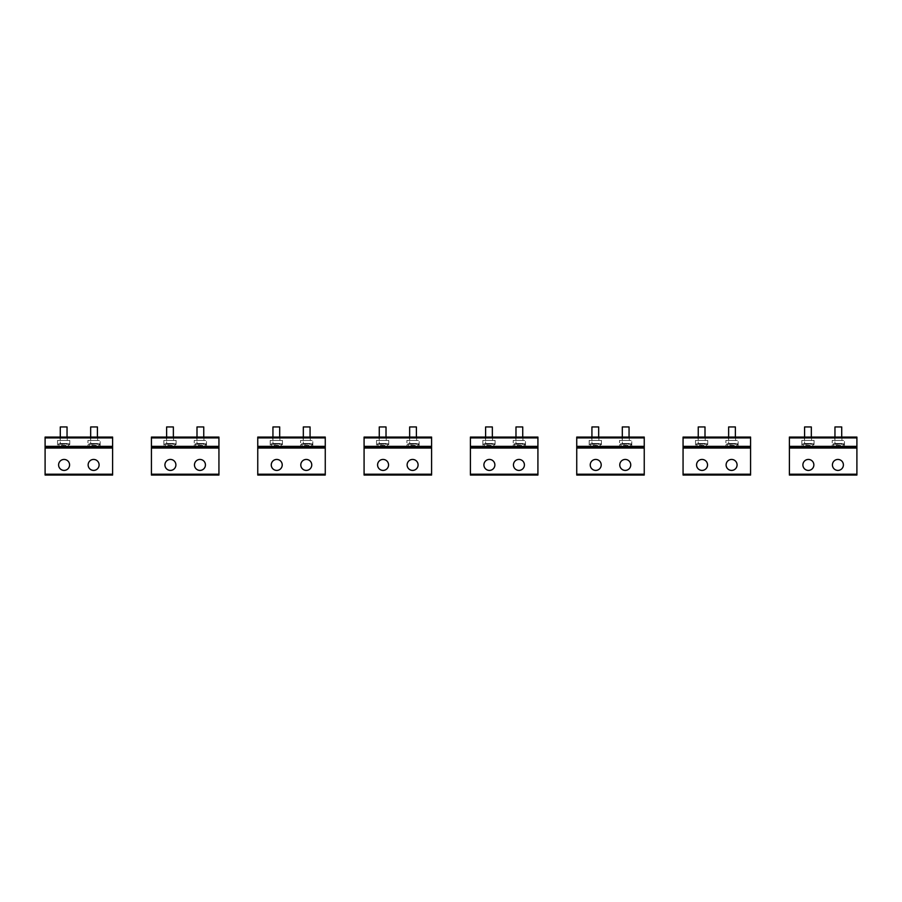 <?xml version="1.0" encoding="UTF-8"?>
<svg xmlns="http://www.w3.org/2000/svg" width="902" height="902" viewBox="0 0 902 902"><rect width="100%" height="100%" fill="white"/><g stroke="black" fill="none" stroke-linecap="round" stroke-linejoin="round"><path stroke-width="0.68" stroke-dasharray="4.51 3.38" d="M67.041 437.075L67.041 426.95L60.287 426.95L67.041 426.95L60.287 426.95L60.287 443.491L67.041 443.491L60.287 443.491L67.041 443.491L60.287 443.491L60.287 437.075M66.624 447.46L69.567 444.246L66.624 447.46L60.716 447.46L66.624 447.46L60.716 447.46L57.762 444.246L69.567 444.246L57.762 443.829L69.567 443.829L57.762 443.829L69.567 443.829L57.762 443.829L60.716 447.46M63.614 447.46L65.801 447.46L63.614 447.46L63.614 445.261L61.528 445.261L65.801 445.261L61.528 445.261L65.801 445.261L63.614 445.261L63.614 447.46L61.528 447.46L61.528 445.261L61.528 447.46L61.584 445.261L61.584 447.46L63.715 447.46L63.715 445.261L63.715 447.46L65.801 447.46L65.801 445.261L65.801 447.46L65.745 445.261L65.745 447.46L63.614 447.46M67.379 443.829L59.949 443.829L67.379 443.829M97.416 437.075L97.416 426.95L90.674 426.95L97.416 426.95L90.674 426.95L90.674 443.491L97.416 443.491L90.674 443.491L97.416 443.491L90.674 443.491L90.674 437.075M96.999 447.46L99.953 444.246L96.999 447.46L91.091 447.46L96.999 447.46L91.091 447.46L88.137 444.246L99.953 444.246L88.137 443.829L99.953 443.829L88.137 443.829L99.953 443.829L88.137 443.829L91.091 447.46M93.988 447.46L96.176 447.46L93.988 447.46L93.988 445.261L91.914 445.261L96.176 445.261L91.914 445.261L96.176 445.261L93.988 445.261L93.988 447.46L91.914 447.46L91.914 445.261L91.914 447.46L91.959 445.261L91.959 447.46L94.101 447.46L94.101 445.261L94.101 447.46L96.176 447.46L96.176 445.261L96.176 447.46L96.131 445.261L96.131 447.46L93.988 447.46M97.754 443.829L90.335 443.829L97.754 443.829M173.364 437.075L173.364 426.95L166.622 426.95L173.364 426.95L166.622 426.95L166.622 443.491L173.364 443.491L166.622 443.491L173.364 443.491L166.622 443.491L166.622 437.075M172.947 447.46L175.901 444.246L172.947 447.46L167.039 447.46L172.947 447.46L167.039 447.46L164.085 444.246L175.901 444.246L164.085 443.829L175.901 443.829L164.085 443.829L175.901 443.829L164.085 443.829L167.039 447.46M169.937 447.46L172.124 447.46L169.937 447.46L169.937 445.261L167.851 445.261L172.124 445.261L167.851 445.261L172.124 445.261L169.937 445.261L169.937 447.46L167.851 447.46L167.851 445.261L167.851 447.46L167.907 445.261L167.907 447.46L170.05 447.46L170.05 445.261L170.05 447.46L172.124 447.46L172.124 445.261L172.124 447.46L172.079 445.261L172.079 447.46L169.937 447.46M173.703 443.829L166.284 443.829L173.703 443.829M279.699 437.075L279.699 426.95L272.945 426.95L279.699 426.95L272.945 426.95L272.945 443.491L279.699 443.491L272.945 443.491L279.699 443.491L272.945 443.491L272.945 437.075M279.27 447.46L282.225 444.246L279.27 447.46L273.362 447.46L279.27 447.46L273.362 447.46L270.408 444.246L282.225 444.246L270.408 443.829L282.225 443.829L270.408 443.829L282.225 443.829L270.408 443.829L273.362 447.46M276.26 447.46L278.459 447.46L276.26 447.46L276.26 445.261L274.185 445.261L278.459 445.261L274.185 445.261L278.459 445.261L276.26 445.261L276.26 447.46L274.185 447.46L274.185 445.261L274.185 447.46L274.242 445.261L274.242 447.46L276.373 447.46L276.373 445.261L276.373 447.46L278.459 447.46L278.459 445.261L278.459 447.46L278.402 445.261L278.402 447.46L276.26 447.46M280.037 443.829L272.607 443.829L280.037 443.829M386.022 437.075L386.022 426.95L379.268 426.95L386.022 426.95L379.268 426.95L379.268 443.491L386.022 443.491L379.268 443.491L386.022 443.491L379.268 443.491L379.268 437.075M385.605 447.46L388.559 444.246L385.605 447.46L379.697 447.46L385.605 447.46L379.697 447.46L376.743 444.246L388.559 444.246L376.743 443.829L388.559 443.829L376.743 443.829L388.559 443.829L376.743 443.829L379.697 447.46M382.595 447.46L384.782 447.46L382.595 447.46L382.595 445.261L380.509 445.261L384.782 445.261L380.509 445.261L384.782 445.261L382.595 445.261L382.595 447.46L380.509 447.46L380.509 445.261L380.509 447.46L380.565 445.261L380.565 447.46L382.696 447.46L382.696 445.261L382.696 447.46L384.782 447.46L384.782 445.261L384.782 447.46L384.726 445.261L384.726 447.46L382.595 447.46M386.36 443.829L378.93 443.829L386.36 443.829M203.751 437.075L203.751 426.95L196.997 426.95L203.751 426.95L196.997 426.95L196.997 443.491L203.751 443.491L196.997 443.491L203.751 443.491L196.997 443.491L196.997 437.075M203.322 447.46L206.276 444.246L203.322 447.46L197.414 447.46L203.322 447.46L197.414 447.46L194.46 444.246L206.276 444.246L194.46 443.829L206.276 443.829L194.46 443.829L206.276 443.829L194.46 443.829L197.414 447.46M200.323 447.46L202.51 447.46L200.323 447.46L200.323 445.261L198.237 445.261L202.51 445.261L198.237 445.261L202.51 445.261L200.323 445.261L200.323 447.46L198.237 447.46L198.237 445.261L198.237 447.46L198.293 445.261L198.293 447.46L200.424 447.46L200.424 445.261L200.424 447.46L202.51 447.46L202.51 445.261L202.51 447.46L202.454 445.261L202.454 447.46L200.323 447.46M204.089 443.829L196.659 443.829L204.089 443.829M310.074 437.075L310.074 426.95L303.32 426.95L310.074 426.95L303.32 426.95L303.32 443.491L310.074 443.491L303.32 443.491L310.074 443.491L303.32 443.491L303.32 437.075M309.657 447.46L312.611 444.246L309.657 447.46L303.748 447.46L309.657 447.46L303.748 447.46L300.794 444.246L312.611 444.246L300.794 443.829L312.611 443.829L300.794 443.829L312.611 443.829L300.794 443.829L303.748 447.46M306.646 447.46L308.834 447.46L306.646 447.46L306.646 445.261L304.56 445.261L308.834 445.261L304.56 445.261L308.834 445.261L306.646 445.261L306.646 447.46L304.56 447.46L304.56 445.261L304.56 447.46L304.617 445.261L304.617 447.46L306.748 447.46L306.748 445.261L306.748 447.46L308.834 447.46L308.834 445.261L308.834 447.46L308.777 445.261L308.777 447.46L306.646 447.46M310.412 443.829L302.982 443.829L310.412 443.829M416.397 437.075L416.397 426.95L409.655 426.95L416.397 426.95L409.655 426.95L409.655 443.491L416.397 443.491L409.655 443.491L416.397 443.491L409.655 443.491L409.655 437.075M415.98 447.46L418.934 444.246L415.98 447.46L410.072 447.46L415.98 447.46L410.072 447.46L407.118 444.246L418.934 444.246L407.118 443.829L418.934 443.829L407.118 443.829L418.934 443.829L407.118 443.829L410.072 447.46M412.969 447.46L415.157 447.46L412.969 447.46L412.969 445.261L410.895 445.261L415.157 445.261L410.895 445.261L415.157 445.261L412.969 445.261L412.969 447.46L410.895 447.46L410.895 445.261L410.94 447.46L413.082 447.46L413.082 445.261L413.082 447.46L415.157 447.46L415.157 445.261L415.157 447.46L415.112 445.261L415.112 447.46L412.969 447.46M416.735 443.829L409.316 443.829L416.735 443.829M410.895 447.46L410.895 445.261L410.94 447.46M492.345 437.075L492.345 426.95L485.603 426.95L492.345 426.95L485.603 426.95L485.603 443.491L492.345 443.491L485.603 443.491L492.345 443.491L485.603 443.491L485.603 437.075M491.928 447.46L494.882 444.246L491.928 447.46L486.02 447.46L491.928 447.46L486.02 447.46L483.066 444.246L494.882 444.246L483.066 443.829L494.882 443.829L483.066 443.829L494.882 443.829L483.066 443.829L486.02 447.46M488.918 447.46L491.105 447.46L488.918 447.46L488.918 445.261L486.843 445.261L491.105 445.261L486.843 445.261L491.105 445.261L488.918 445.261L488.918 447.46L486.843 447.46L486.843 445.261L486.843 447.46L486.888 445.261L486.888 447.46L489.031 447.46L489.031 445.261L489.031 447.46L491.105 447.46L491.06 445.261L491.105 447.46L488.918 447.46M492.684 443.829L485.265 443.829L492.684 443.829M491.105 447.46L491.06 445.261L491.105 447.46M522.732 437.075L522.732 426.95L515.978 426.95L522.732 426.95L515.978 426.95L515.978 443.491L522.732 443.491L515.978 443.491L522.732 443.491L515.978 443.491L515.978 437.075M522.303 447.46L525.257 444.246L522.303 447.46L516.395 447.46L522.303 447.46L516.395 447.46L513.441 444.246L525.257 444.246L513.441 443.829L525.257 443.829L513.441 443.829L525.257 443.829L513.441 443.829L516.395 447.46M519.304 447.46L521.491 447.46L519.304 447.46L519.304 445.261L517.218 445.261L521.491 445.261L517.218 445.261L521.491 445.261L519.304 445.261L519.304 447.46L517.218 447.46L517.218 445.261L517.218 447.46L517.274 445.261L517.274 447.46L519.405 447.46L519.405 445.261L519.405 447.46L521.491 447.46L521.491 445.261L521.491 447.46L521.435 445.261L521.435 447.46L519.304 447.46M523.07 443.829L515.64 443.829L523.07 443.829M598.68 437.075L598.68 426.95L591.926 426.95L598.68 426.95L591.926 426.95L591.926 443.491L598.68 443.491L591.926 443.491L598.68 443.491L591.926 443.491L591.926 437.075M598.251 447.46L601.206 444.246L598.251 447.46L592.343 447.46L598.251 447.46L592.343 447.46L589.389 444.246L601.206 444.246L589.389 443.829L601.206 443.829L589.389 443.829L601.206 443.829L589.389 443.829L592.343 447.46M595.252 447.46L597.44 447.46L595.252 447.46L595.252 445.261L593.166 445.261L597.44 445.261L593.166 445.261L597.44 445.261L595.252 445.261L595.252 447.46L593.166 447.46L593.166 445.261L593.166 447.46L593.223 445.261L593.223 447.46L595.354 447.46L595.354 445.261L595.354 447.46L597.44 447.46L597.44 445.261L597.44 447.46L597.383 445.261L597.383 447.46L595.252 447.46M599.018 443.829L591.588 443.829L599.018 443.829M705.003 437.075L705.003 426.95L698.249 426.95L705.003 426.95L698.249 426.95L698.249 443.491L705.003 443.491L698.249 443.491L705.003 443.491L698.249 443.491L698.249 437.075M704.586 447.46L707.54 444.246L704.586 447.46L698.678 447.46L704.586 447.46L698.678 447.46L695.724 444.246L707.54 444.246L695.724 443.829L707.54 443.829L695.724 443.829L707.54 443.829L695.724 443.829L698.678 447.46M701.576 447.46L703.763 447.46L701.576 447.46L701.576 445.261L699.49 445.261L703.763 445.261L699.49 445.261L703.763 445.261L701.576 445.261L701.576 447.46L699.49 447.46L699.49 445.261L699.49 447.46L699.546 445.261L699.546 447.46L701.677 447.46L701.677 445.261L701.677 447.46L703.763 447.46L703.763 445.261L703.763 447.46L703.707 445.261L703.707 447.46L701.576 447.46M705.341 443.829L697.911 443.829L705.341 443.829M811.326 437.075L811.326 426.95L804.584 426.95L811.326 426.95L804.584 426.95L804.584 443.491L811.326 443.491L804.584 443.491L811.326 443.491L804.584 443.491L804.584 437.075M810.909 447.46L813.863 444.246L810.909 447.46L805.001 447.46L810.909 447.46L805.001 447.46L802.047 444.246L813.863 444.246L802.047 443.829L813.863 443.829L802.047 443.829L813.863 443.829L802.047 443.829L805.001 447.46M807.899 447.46L810.086 447.46L807.899 447.46L807.899 445.261L805.824 445.261L810.086 445.261L805.824 445.261L810.086 445.261L807.899 445.261L807.899 447.46L805.824 447.46L805.824 445.261L805.824 447.46L805.869 445.261L805.869 447.46L808.012 447.46L808.012 445.261L808.012 447.46L810.086 447.46L810.086 445.261L810.086 447.46L810.041 445.261L810.041 447.46L807.899 447.46M811.665 443.829L804.246 443.829L811.665 443.829M629.055 437.075L629.055 426.95L622.301 426.95L629.055 426.95L622.301 426.95L622.301 443.491L629.055 443.491L622.301 443.491L629.055 443.491L622.301 443.491L622.301 437.075M628.638 447.46L631.592 444.246L628.638 447.46L622.73 447.46L628.638 447.46L622.73 447.46L619.775 444.246L631.592 444.246L619.775 443.829L631.592 443.829L619.775 443.829L631.592 443.829L619.775 443.829L622.73 447.46M625.627 447.46L627.815 447.46L625.627 447.46L625.627 445.261L623.541 445.261L627.815 445.261L623.541 445.261L627.815 445.261L625.627 445.261L625.627 447.46L623.541 447.46L623.541 445.261L623.541 447.46L623.598 445.261L623.598 447.46L625.74 447.46L625.74 445.261L625.74 447.46L627.815 447.46L627.815 445.261L627.815 447.46L627.758 445.261L627.758 447.46L625.627 447.46M629.393 443.829L621.963 443.829L629.393 443.829M735.378 437.075L735.378 426.95L728.636 426.95L735.378 426.95L728.636 426.95L728.636 443.491L735.378 443.491L728.636 443.491L735.378 443.491L728.636 443.491L728.636 437.075M734.961 447.46L737.915 444.246L734.961 447.46L729.053 447.46L734.961 447.46L729.053 447.46L726.099 444.246L737.915 444.246L726.099 443.829L737.915 443.829L726.099 443.829L737.915 443.829L726.099 443.829L729.053 447.46M731.95 447.46L734.149 447.46L731.95 447.46L731.95 445.261L729.876 445.261L734.149 445.261L729.876 445.261L734.149 445.261L731.95 445.261L731.95 447.46L729.876 447.46L729.876 445.261L729.876 447.46L729.921 445.261L729.921 447.46L732.063 447.46L732.063 445.261L732.063 447.46L734.149 447.46L734.149 445.261L734.149 447.46L734.093 445.261L734.093 447.46L731.95 447.46M735.716 443.829L728.297 443.829L735.716 443.829M841.713 437.075L841.713 426.95L834.959 426.95L841.713 426.95L834.959 426.95L834.959 443.491L841.713 443.491L834.959 443.491L841.713 443.491L834.959 443.491L834.959 437.075M841.284 447.46L844.238 444.246L841.284 447.46L835.376 447.46L841.284 447.46L835.376 447.46L832.433 444.246L844.238 444.246L832.433 443.829L844.238 443.829L832.433 443.829L844.238 443.829L832.433 443.829L835.376 447.46M838.285 447.46L840.472 447.46L838.285 447.46L838.285 445.261L836.199 445.261L840.472 445.261L836.199 445.261L840.472 445.261L838.285 445.261L838.285 447.46L836.199 447.46L836.199 445.261L836.199 447.46L836.255 445.261L836.255 447.46L838.386 447.46L838.386 445.261L838.386 447.46L840.472 447.46L840.472 445.261L840.472 447.46L840.416 445.261L840.416 447.46L838.285 447.46M842.051 443.829L834.621 443.829L842.051 443.829M88.813 462.298A5.48 5.48 0 0 1 96.255 460.11A5.48 5.48 0 0 1 98.431 467.552A5.48 5.48 0 0 1 90.989 469.739A5.48 5.48 0 0 1 88.813 462.298M112.615 474.204L112.615 448.046L45.1 448.046L45.1 475.05L112.615 475.05L112.615 474.204L45.1 474.204M68.902 467.552A5.48 5.48 0 0 1 61.46 469.739A5.48 5.48 0 0 1 59.273 462.298A5.48 5.48 0 0 1 66.714 460.11A5.48 5.48 0 0 1 68.902 467.552M112.615 448.046L112.615 447.2L45.1 447.2L45.1 448.046M112.615 437.921L45.1 437.921L45.1 437.075L112.615 437.075L112.615 447.2L45.1 447.2L69.781 447.2L57.548 447.2L57.548 440.447L69.781 440.447L69.781 447.2L57.548 447.2L57.548 440.447L69.781 440.447L57.548 440.447L69.781 440.447L69.781 447.2L65.26 447.2L100.167 447.2L87.922 447.2L87.922 440.447L100.167 440.447L100.167 447.2L87.922 447.2L87.922 440.447L100.167 440.447L87.922 440.447L100.167 440.447L100.167 447.2L95.635 447.2L112.615 447.2M67.255 437.075L67.255 440.447L60.073 440.447L67.255 440.447L60.073 440.447L67.255 440.447L67.255 437.075L60.073 437.075L60.073 440.447L60.073 437.075L67.255 437.075M97.63 437.075L97.63 440.447L90.459 440.447L97.63 440.447L90.459 440.447L97.63 440.447L97.63 437.075L90.459 437.075L90.459 440.447L90.459 437.075L97.63 437.075M45.1 437.921L45.1 447.2M195.136 462.298A5.48 5.48 0 0 1 202.578 460.11A5.48 5.48 0 0 1 204.765 467.552A5.48 5.48 0 0 1 197.324 469.739A5.48 5.48 0 0 1 195.136 462.298M218.938 474.204L218.938 448.046L151.423 448.046L151.423 475.05L218.938 475.05L218.938 474.204L151.423 474.204M175.225 467.552A5.48 5.48 0 0 1 167.783 469.739A5.48 5.48 0 0 1 165.596 462.298A5.48 5.48 0 0 1 173.049 460.11A5.48 5.48 0 0 1 175.225 467.552M218.938 448.046L218.938 447.2L151.423 447.2L151.423 448.046M218.938 437.921L151.423 437.921L151.423 437.075L218.938 437.075L218.938 447.2L151.423 447.2L176.115 447.2L163.871 447.2L163.871 440.447L176.115 440.447L176.115 447.2L163.871 447.2L163.871 440.447L176.115 440.447L163.871 440.447L176.115 440.447L176.115 447.2L171.583 447.2L206.49 447.2L194.257 447.2L194.257 440.447L206.49 440.447L206.49 447.2L194.257 447.2L194.257 440.447L206.49 440.447L194.257 440.447L206.49 440.447L206.49 447.2L201.969 447.2L218.938 447.2M173.579 437.075L173.579 440.447L166.408 440.447L173.579 440.447L166.408 440.447L173.579 440.447L173.579 437.075L166.408 437.075L166.408 440.447L166.408 437.075L173.579 437.075M203.953 437.075L203.953 440.447L196.783 440.447L203.953 440.447L196.783 440.447L203.953 440.447L203.953 437.075L196.783 437.075L196.783 440.447L196.783 437.075L203.953 437.075M151.423 437.921L151.423 447.2M301.46 462.298A5.48 5.48 0 0 1 308.901 460.11A5.48 5.48 0 0 1 311.089 467.552A5.48 5.48 0 0 1 303.647 469.739A5.48 5.48 0 0 1 301.46 462.298M325.261 474.204L325.261 448.046L257.758 448.046L257.758 475.05L325.261 475.05L325.261 474.204L257.758 474.204M281.559 467.552A5.48 5.48 0 0 1 274.107 469.739A5.48 5.48 0 0 1 271.93 462.298A5.48 5.48 0 0 1 279.372 460.11A5.48 5.48 0 0 1 281.559 467.552M325.261 448.046L325.261 447.2L257.758 447.2L257.758 448.046M325.261 437.921L257.758 437.921L257.758 437.075L325.261 437.075L325.261 447.2L257.758 447.2L282.439 447.2L270.205 447.2L270.205 440.447L282.439 440.447L282.439 447.2L270.205 447.2L270.205 440.447L282.439 440.447L270.205 440.447L282.439 440.447L282.439 447.2L277.917 447.2L312.814 447.2L300.58 447.2L300.58 440.447L312.814 440.447L312.814 447.2L300.58 447.2L300.58 440.447L312.814 440.447L300.58 440.447L312.814 440.447L312.814 447.2L308.292 447.2L325.261 447.2M279.902 437.075L279.902 440.447L272.731 440.447L279.902 440.447L272.731 440.447L279.902 440.447L279.902 437.075L272.731 437.075L272.731 440.447L272.731 437.075L279.902 437.075M310.288 437.075L310.288 440.447L303.117 440.447L310.288 440.447L303.117 440.447L310.288 440.447L310.288 437.075L303.117 437.075L303.117 440.447L303.117 437.075L310.288 437.075M257.758 437.921L257.758 447.2M407.794 462.298A5.48 5.48 0 0 1 415.236 460.11A5.48 5.48 0 0 1 417.423 467.552A5.48 5.48 0 0 1 409.97 469.739A5.48 5.48 0 0 1 407.794 462.298M431.596 474.204L431.596 448.046L364.081 448.046L364.081 475.05L431.596 475.05L431.596 474.204L364.081 474.204M387.883 467.552A5.48 5.48 0 0 1 380.441 469.739A5.48 5.48 0 0 1 378.254 462.298A5.48 5.48 0 0 1 385.695 460.11A5.48 5.48 0 0 1 387.883 467.552M431.596 448.046L431.596 447.2L364.081 447.2L364.081 448.046M431.596 437.921L364.081 437.921L364.081 437.075L431.596 437.075L431.596 447.2L364.081 447.2L388.762 447.2L376.529 447.2L376.529 440.447L388.762 440.447L388.762 447.2L376.529 447.2L376.529 440.447L388.762 440.447L376.529 440.447L388.762 440.447L388.762 447.2L384.241 447.2L419.148 447.2L406.903 447.2L406.903 440.447L419.148 440.447L419.148 447.2L406.903 447.2L406.903 440.447L419.148 440.447L406.903 440.447L419.148 440.447L419.148 447.2L414.616 447.2L431.596 447.2M386.236 437.075L386.236 440.447L379.065 440.447L386.236 440.447L379.065 440.447L386.236 440.447L386.236 437.075L379.065 437.075L379.065 440.447L379.065 437.075L386.236 437.075M416.611 437.075L416.611 440.447L409.44 440.447L416.611 440.447L409.44 440.447L416.611 440.447L416.611 437.075L409.44 437.075L409.44 440.447L409.44 437.075L416.611 437.075M364.081 437.921L364.081 447.2M514.117 462.298A5.48 5.48 0 0 1 521.559 460.11A5.48 5.48 0 0 1 523.746 467.552A5.48 5.48 0 0 1 516.305 469.739A5.48 5.48 0 0 1 514.117 462.298M537.919 474.204L537.919 448.046L470.404 448.046L470.404 475.05L537.919 475.05L537.919 474.204L470.404 474.204M494.206 467.552A5.48 5.48 0 0 1 486.764 469.739A5.48 5.48 0 0 1 484.577 462.298A5.48 5.48 0 0 1 492.03 460.11A5.48 5.48 0 0 1 494.206 467.552M537.919 448.046L537.919 447.2L470.404 447.2L470.404 448.046M537.919 437.921L470.404 437.921L470.404 437.075L537.919 437.075L537.919 447.2L470.404 447.2L495.097 447.2L482.852 447.2L482.852 440.447L495.097 440.447L495.097 447.2L482.852 447.2L482.852 440.447L495.097 440.447L482.852 440.447L495.097 440.447L495.097 447.2L490.564 447.2L525.471 447.2L513.238 447.2L513.238 440.447L525.471 440.447L525.471 447.2L513.238 447.2L513.238 440.447L525.471 440.447L513.238 440.447L525.471 440.447L525.471 447.2L520.95 447.2L537.919 447.2M492.56 437.075L492.56 440.447L485.389 440.447L492.56 440.447L485.389 440.447L492.56 440.447L492.56 437.075L485.389 437.075L485.389 440.447L485.389 437.075L492.56 437.075M522.934 437.075L522.934 440.447L515.764 440.447L522.934 440.447L515.764 440.447L522.934 440.447L522.934 437.075L515.764 437.075L515.764 440.447L515.764 437.075L522.934 437.075M470.404 437.921L470.404 447.2M620.441 462.298A5.48 5.48 0 0 1 627.893 460.11A5.48 5.48 0 0 1 630.07 467.552A5.48 5.48 0 0 1 622.628 469.739A5.48 5.48 0 0 1 620.441 462.298M644.242 474.204L644.242 448.046L576.739 448.046L576.739 475.05L644.242 475.05L644.242 474.204L576.739 474.204M600.54 467.552A5.48 5.48 0 0 1 593.099 469.739A5.48 5.48 0 0 1 590.911 462.298A5.48 5.48 0 0 1 598.353 460.11A5.48 5.48 0 0 1 600.54 467.552M644.242 448.046L644.242 447.2L576.739 447.2L576.739 448.046M644.242 437.921L576.739 437.921L576.739 437.075L644.242 437.075L644.242 447.2L576.739 447.2L601.42 447.2L589.186 447.2L589.186 440.447L601.42 440.447L601.42 447.2L589.186 447.2L589.186 440.447L601.42 440.447L589.186 440.447L601.42 440.447L601.42 447.2L596.898 447.2L631.795 447.2L619.561 447.2L619.561 440.447L631.795 440.447L631.795 447.2L619.561 447.2L619.561 440.447L631.795 440.447L619.561 440.447L631.795 440.447L631.795 447.2L627.273 447.2L644.242 447.2M598.883 437.075L598.883 440.447L591.712 440.447L598.883 440.447L591.712 440.447L598.883 440.447L598.883 437.075L591.712 437.075L591.712 440.447L591.712 437.075L598.883 437.075M629.269 437.075L629.269 440.447L622.098 440.447L629.269 440.447L622.098 440.447L629.269 440.447L629.269 437.075L622.098 437.075L622.098 440.447L622.098 437.075L629.269 437.075M576.739 437.921L576.739 447.2M726.775 462.298A5.48 5.48 0 0 1 734.217 460.11A5.48 5.48 0 0 1 736.404 467.552A5.48 5.48 0 0 1 728.951 469.739A5.48 5.48 0 0 1 726.775 462.298M750.577 474.204L750.577 448.046L683.062 448.046L683.062 475.05L750.577 475.05L750.577 474.204L683.062 474.204M706.864 467.552A5.48 5.48 0 0 1 699.422 469.739A5.48 5.48 0 0 1 697.235 462.298A5.48 5.48 0 0 1 704.676 460.11A5.48 5.48 0 0 1 706.864 467.552M750.577 448.046L750.577 447.2L683.062 447.2L683.062 448.046M750.577 437.921L683.062 437.921L683.062 437.075L750.577 437.075L750.577 447.2L683.062 447.2L707.743 447.2L695.51 447.2L695.51 440.447L707.743 440.447L707.743 447.2L695.51 447.2L695.51 440.447L707.743 440.447L695.51 440.447L707.743 440.447L707.743 447.2L703.222 447.2L738.129 447.2L725.884 447.2L725.884 440.447L738.129 440.447L738.129 447.2L725.884 447.2L725.884 440.447L738.129 440.447L725.884 440.447L738.129 440.447L738.129 447.2L733.597 447.2L750.577 447.2M705.217 437.075L705.217 440.447L698.047 440.447L705.217 440.447L698.047 440.447L705.217 440.447L705.217 437.075L698.047 437.075L698.047 440.447L698.047 437.075L705.217 437.075M735.592 437.075L735.592 440.447L728.421 440.447L735.592 440.447L728.421 440.447L735.592 440.447L735.592 437.075L728.421 437.075L728.421 440.447L728.421 437.075L735.592 437.075M683.062 437.921L683.062 447.2M833.098 462.298A5.48 5.48 0 0 1 840.54 460.11A5.48 5.48 0 0 1 842.727 467.552A5.48 5.48 0 0 1 835.286 469.739A5.48 5.48 0 0 1 833.098 462.298M856.9 474.204L856.9 448.046L789.385 448.046L789.385 475.05L856.9 475.05L856.9 474.204L789.385 474.204M813.187 467.552A5.48 5.48 0 0 1 805.745 469.739A5.48 5.48 0 0 1 803.569 462.298A5.48 5.48 0 0 1 811.011 460.11A5.48 5.48 0 0 1 813.187 467.552M856.9 448.046L856.9 447.2L789.385 447.2L789.385 448.046M856.9 437.921L789.385 437.921L789.385 437.075L856.9 437.075L856.9 447.2L789.385 447.2L814.078 447.2L801.833 447.2L801.833 440.447L814.078 440.447L814.078 447.2L801.833 447.2L801.833 440.447L814.078 440.447L801.833 440.447L814.078 440.447L814.078 447.2L809.545 447.2L844.452 447.2L832.219 447.2L832.219 440.447L844.452 440.447L844.452 447.2L832.219 447.2L832.219 440.447L844.452 440.447L832.219 440.447L844.452 440.447L844.452 447.2L839.931 447.2L856.9 447.2M811.541 437.075L811.541 440.447L804.37 440.447L811.541 440.447L804.37 440.447L811.541 440.447L811.541 437.075L804.37 437.075L804.37 440.447L804.37 437.075L811.541 437.075M841.927 437.075L841.927 440.447L834.745 440.447L841.927 440.447L834.745 440.447L841.927 440.447L841.927 437.075L834.745 437.075L834.745 440.447L834.745 437.075L841.927 437.075M789.385 437.921L789.385 447.2M112.615 446.355L45.1 446.355M218.938 446.355L151.423 446.355M325.261 446.355L257.758 446.355M431.596 446.355L364.081 446.355M537.919 446.355L470.404 446.355M644.242 446.355L576.739 446.355M750.577 446.355L683.062 446.355M856.9 446.355L789.385 446.355"/><path stroke-width="1.35" d="M67.041 437.075L67.041 426.95L60.287 426.95L60.287 437.075M60.287 447.2L67.041 447.2M97.416 437.075L97.416 426.95L90.674 426.95L90.674 437.075M90.662 447.2L97.427 447.2M173.364 437.075L173.364 426.95L166.622 426.95L166.622 437.075M166.611 447.2L173.376 447.2M279.699 437.075L279.699 426.95L272.945 426.95L272.945 437.075M272.934 447.2L279.699 447.2M386.022 437.075L386.022 426.95L379.268 426.95L379.268 437.075M379.268 447.2L386.033 447.2M203.751 437.075L203.751 426.95L196.997 426.95L196.997 437.075M196.986 447.2L203.751 447.2M310.074 437.075L310.074 426.95L303.32 426.95L303.32 437.075M303.32 447.2L310.085 447.2M416.397 437.075L416.397 426.95L409.655 426.95L409.655 437.075M409.643 447.2L416.408 447.2M492.345 437.075L492.345 426.95L485.603 426.95L485.603 437.075M485.592 447.2L492.357 447.2M522.732 437.075L522.732 426.95L515.978 426.95L515.978 437.075M515.967 447.2L522.732 447.2M598.68 437.075L598.68 426.95L591.926 426.95L591.926 437.075M591.915 447.2L598.68 447.2M705.003 437.075L705.003 426.95L698.249 426.95L698.249 437.075M698.249 447.2L705.014 447.2M811.326 437.075L811.326 426.95L804.584 426.95L804.584 437.075M804.573 447.2L811.338 447.2M629.055 437.075L629.055 426.95L622.301 426.95L622.301 437.075M622.301 447.2L629.066 447.2M735.378 437.075L735.378 426.95L728.636 426.95L728.636 437.075M728.624 447.2L735.389 447.2M841.713 437.075L841.713 426.95L834.959 426.95L834.959 437.075M834.959 447.2L841.713 447.2M88.813 462.298A5.48 5.48 0 0 1 96.255 460.11A5.48 5.48 0 0 1 98.431 467.552A5.48 5.48 0 0 1 90.989 469.739A5.48 5.48 0 0 1 88.813 462.298M112.615 474.204L112.615 437.075L45.1 437.075L45.1 475.05L112.615 475.05L112.615 474.204L45.1 474.204M112.615 447.2L45.1 447.2M59.273 462.298A5.48 5.48 0 0 1 66.714 460.11A5.48 5.48 0 0 1 68.902 467.552A5.48 5.48 0 0 1 61.46 469.739A5.48 5.48 0 0 1 59.273 462.298M195.136 462.298A5.48 5.48 0 0 1 202.578 460.11A5.48 5.48 0 0 1 204.765 467.552A5.48 5.48 0 0 1 197.324 469.739A5.48 5.48 0 0 1 195.136 462.298M218.938 474.204L218.938 437.075L151.423 437.075L151.423 475.05L218.938 475.05L218.938 474.204L151.423 474.204M218.938 447.2L151.423 447.2M165.596 462.298A5.48 5.48 0 0 1 173.049 460.11A5.48 5.48 0 0 1 175.225 467.552A5.48 5.48 0 0 1 167.783 469.739A5.48 5.48 0 0 1 165.596 462.298M301.46 462.298A5.48 5.48 0 0 1 308.901 460.11A5.48 5.48 0 0 1 311.089 467.552A5.48 5.48 0 0 1 303.647 469.739A5.48 5.48 0 0 1 301.46 462.298M325.261 474.204L325.261 437.075L257.758 437.075L257.758 475.05L325.261 475.05L325.261 474.204L257.758 474.204M325.261 447.2L257.758 447.2M271.93 462.298A5.48 5.48 0 0 1 279.372 460.11A5.48 5.48 0 0 1 281.559 467.552A5.48 5.48 0 0 1 274.107 469.739A5.48 5.48 0 0 1 271.93 462.298M407.794 462.298A5.48 5.48 0 0 1 415.236 460.11A5.48 5.48 0 0 1 417.423 467.552A5.48 5.48 0 0 1 409.97 469.739A5.48 5.48 0 0 1 407.794 462.298M431.596 474.204L431.596 437.075L364.081 437.075L364.081 475.05L431.596 475.05L431.596 474.204L364.081 474.204M431.596 447.2L364.081 447.2M378.254 462.298A5.48 5.48 0 0 1 385.695 460.11A5.48 5.48 0 0 1 387.883 467.552A5.48 5.48 0 0 1 380.441 469.739A5.48 5.48 0 0 1 378.254 462.298M514.117 462.298A5.48 5.48 0 0 1 521.559 460.11A5.48 5.48 0 0 1 523.746 467.552A5.48 5.48 0 0 1 516.305 469.739A5.48 5.48 0 0 1 514.117 462.298M537.919 474.204L537.919 437.075L470.404 437.075L470.404 475.05L537.919 475.05L537.919 474.204L470.404 474.204M537.919 447.2L470.404 447.2M484.577 462.298A5.48 5.48 0 0 1 492.03 460.11A5.48 5.48 0 0 1 494.206 467.552A5.48 5.48 0 0 1 486.764 469.739A5.48 5.48 0 0 1 484.577 462.298M620.441 462.298A5.48 5.48 0 0 1 627.893 460.11A5.48 5.48 0 0 1 630.07 467.552A5.48 5.48 0 0 1 622.628 469.739A5.48 5.48 0 0 1 620.441 462.298M644.242 474.204L644.242 437.075L576.739 437.075L576.739 475.05L644.242 475.05L644.242 474.204L576.739 474.204M644.242 447.2L576.739 447.2M590.911 462.298A5.48 5.48 0 0 1 598.353 460.11A5.48 5.48 0 0 1 600.54 467.552A5.48 5.48 0 0 1 593.099 469.739A5.48 5.48 0 0 1 590.911 462.298M726.775 462.298A5.48 5.48 0 0 1 734.217 460.11A5.48 5.48 0 0 1 736.404 467.552A5.48 5.48 0 0 1 728.951 469.739A5.48 5.48 0 0 1 726.775 462.298M750.577 474.204L750.577 437.075L683.062 437.075L683.062 475.05L750.577 475.05L750.577 474.204L683.062 474.204M750.577 447.2L683.062 447.2M697.235 462.298A5.48 5.48 0 0 1 704.676 460.11A5.48 5.48 0 0 1 706.864 467.552A5.48 5.48 0 0 1 699.422 469.739A5.48 5.48 0 0 1 697.235 462.298M833.098 462.298A5.48 5.48 0 0 1 840.54 460.11A5.48 5.48 0 0 1 842.727 467.552A5.48 5.48 0 0 1 835.286 469.739A5.48 5.48 0 0 1 833.098 462.298M856.9 474.204L856.9 437.075L789.385 437.075L789.385 475.05L856.9 475.05L856.9 474.204L789.385 474.204M856.9 447.2L789.385 447.2M803.569 462.298A5.48 5.48 0 0 1 811.011 460.11A5.48 5.48 0 0 1 813.187 467.552A5.48 5.48 0 0 1 805.745 469.739A5.48 5.48 0 0 1 803.569 462.298M112.615 448.046L45.1 448.046M112.615 437.921L45.1 437.921M112.615 446.355L45.1 446.355M218.938 448.046L151.423 448.046M218.938 437.921L151.423 437.921M218.938 446.355L151.423 446.355M325.261 448.046L257.758 448.046M325.261 437.921L257.758 437.921M325.261 446.355L257.758 446.355M431.596 448.046L364.081 448.046M431.596 437.921L364.081 437.921M431.596 446.355L364.081 446.355M537.919 448.046L470.404 448.046M537.919 437.921L470.404 437.921M537.919 446.355L470.404 446.355M644.242 448.046L576.739 448.046M644.242 437.921L576.739 437.921M644.242 446.355L576.739 446.355M750.577 448.046L683.062 448.046M750.577 437.921L683.062 437.921M750.577 446.355L683.062 446.355M856.9 448.046L789.385 448.046M856.9 437.921L789.385 437.921M856.9 446.355L789.385 446.355"/></g></svg>
